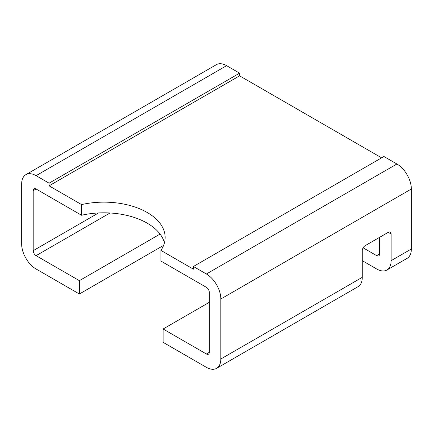 <?xml version="1.0" encoding="UTF-8"?>
<svg xmlns="http://www.w3.org/2000/svg" width="433" height="433" viewBox="0 0 433 433"><rect width="100%" height="100%" fill="white"/><g stroke="black" fill="none" stroke-linecap="round" stroke-linejoin="round"><path stroke-width="0.65" d="M362.275 277.331L220.83 358.995A20.411 11.783 60 0 1 216.603 368.337L358.048 286.673A20.411 11.783 -120 0 0 362.275 277.331L362.275 250.664A4.081 2.354 120 0 1 365.165 245.668L388.255 232.332L391.145 233.999L391.145 260.666A20.411 11.783 60 0 1 386.918 270.008L407.123 258.344A20.411 11.783 -120 0 0 411.35 248.997L411.35 188.999A20.411 11.783 -120 0 0 396.915 163.999L383.925 156.502L193.405 266.495L193.405 269.164L160.924 250.409A61.237 35.354 0 0 0 165.157 237.501A61.237 35.354 0 0 0 81.556 204.587L49.075 185.833L49.075 183.17L36.085 175.668A20.411 11.783 -120 0 0 25.877 174.656A20.411 11.783 -120 0 0 21.65 184.003L21.65 244.001A20.411 11.783 -120 0 0 36.085 269.001L79.385 293.996L79.385 280.665L36.085 255.665A4.081 2.354 60 0 1 33.195 250.664L33.195 190.666A4.081 2.354 60 0 1 34.045 188.799A4.081 2.354 60 0 1 36.085 188.999L81.556 215.255A61.237 35.354 0 0 1 164.453 242.832M49.075 185.833L239.595 75.84L239.595 73.172L49.075 183.17M25.877 174.656L216.397 64.663A20.411 11.783 60 0 1 226.605 65.67L239.595 73.172M239.595 75.84L381.619 157.834M216.603 368.337A20.411 11.783 60 0 1 206.395 367.33L163.095 342.33L163.095 328.993L206.395 353.994A4.081 2.354 -120 0 0 208.435 354.199A4.081 2.354 -120 0 0 209.285 352.327L209.285 292.329A4.081 2.354 -120 0 0 206.395 287.328L160.924 261.077L160.924 250.409M81.556 204.587L81.556 215.255M160.08 234.074L79.385 280.665M79.385 293.996L163.62 245.365M363.125 247.822L376.71 255.665A4.081 2.354 60 0 0 378.751 255.865A4.081 2.354 60 0 0 379.595 253.998L379.595 237.333M362.275 260.666L376.71 269.001A20.411 11.783 60 0 0 386.918 270.008M193.405 266.495L206.395 273.997A20.411 11.783 60 0 1 220.83 298.997L411.35 188.999M220.83 358.995L220.83 298.997M391.145 233.999A4.081 2.354 120 0 0 390.295 232.131A4.081 2.354 120 0 0 388.255 232.332M209.285 302.331L163.095 328.993M226.605 65.67L36.085 175.668M36.085 188.999L33.195 190.666M33.195 250.664L98.524 212.949M110.009 212.987L36.085 255.665M379.595 253.998L376.71 255.665M411.35 248.997L391.145 260.666M396.915 163.999L206.395 273.997M209.285 352.327L206.395 353.994"/></g></svg>
